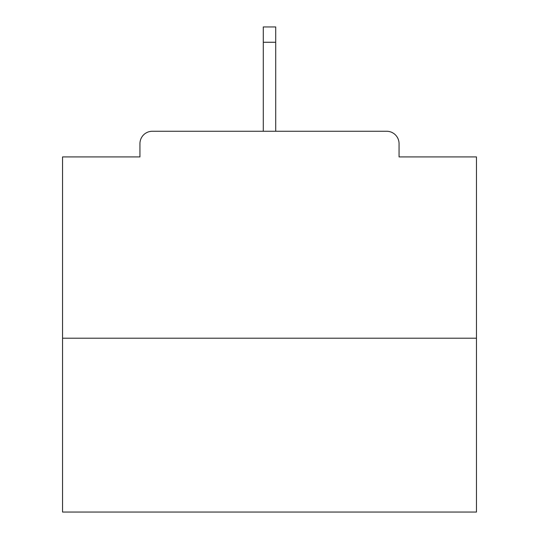 <?xml version="1.0" encoding="UTF-8"?>
<svg xmlns="http://www.w3.org/2000/svg" width="539" height="539" viewBox="0 0 539 539"><rect width="100%" height="100%" fill="white"/><g stroke="black" fill="none" stroke-linecap="round" stroke-linejoin="round"><path stroke-width="0.81" d="M399.055 156.916L399.055 143.67L399.055 156.916L476.456 156.916L476.456 512.05L62.544 512.05L62.544 156.916L139.945 156.916L139.945 143.67L139.945 156.916M476.456 338.209L62.544 338.209M399.055 143.67A12.417 12.417 0 0 0 386.638 131.253L152.362 131.253A12.417 12.417 0 0 0 139.945 143.67M386.638 131.253L334.072 131.253M204.928 131.253L152.362 131.253M275.712 42.264L263.288 42.264L263.288 26.95L275.712 26.95L275.712 131.253M263.288 42.264L263.288 131.253"/></g></svg>
